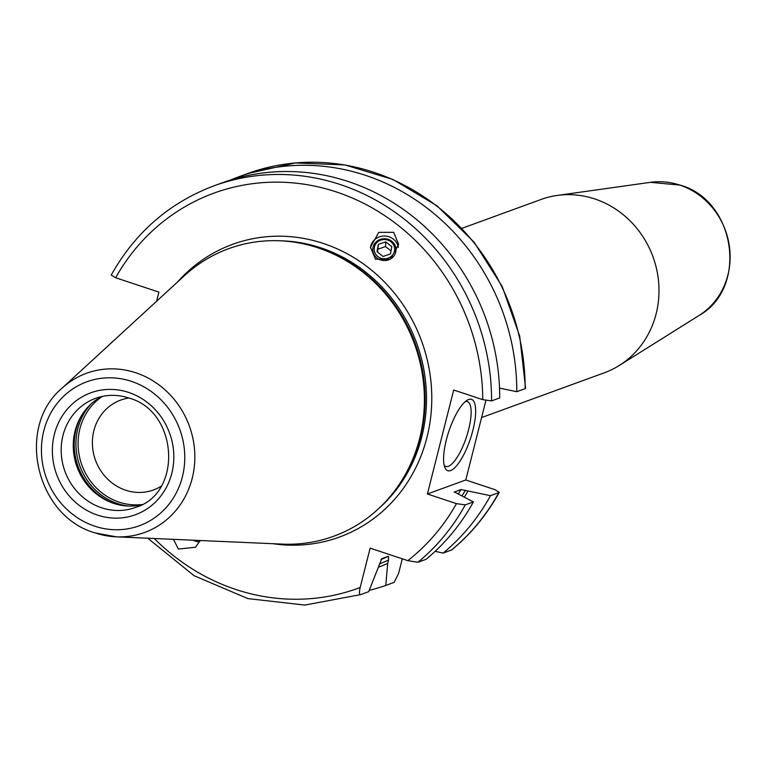 <?xml version="1.0" encoding="UTF-8"?>
<svg xmlns="http://www.w3.org/2000/svg" width="768" height="768" viewBox="0 0 768 768"><rect width="100%" height="100%" fill="white"/><g stroke="black" fill="none" stroke-linecap="round" stroke-linejoin="round"><path stroke-width="1.15" d="M378.461 567.178A197.482 182.966 -110 0 0 387.706 563.424L385.776 585.437L394.138 582.384L398.582 573.485L402.298 558.816M451.45 550.061A217.142 201.187 -110 0 0 498.845 492.634L490.474 495.686A217.142 201.187 70 0 1 443.088 553.114L451.699 549.936C471.014 533.971 486.864 514.781 499.238 492.355L494.861 489.629L465.792 479.981L485.894 400.522M156.586 301.267L158.899 292.118L115.622 277.747L111.235 275.021C135.245 232.339 169.517 202.598 214.042 185.818A217.142 201.187 70 0 1 491.578 400.896L499.709 397.939A217.142 201.187 70 0 0 222.173 182.851L214.042 185.818M525.149 388.656L525.59 388.205L519.696 336.096L502.176 286.435L474.048 242.122L436.973 205.776L393.101 179.53L345.014 164.957L295.546 162.922L247.622 173.568A217.142 201.187 -110 0 1 525.149 388.656L516.787 391.709A217.142 201.187 70 0 0 239.251 176.621L247.622 173.568M490.474 495.686L461.021 489.542A191.347 177.283 70 0 1 458.218 494.083M454.186 492.106L461.021 489.542M454.186 492.288A191.347 177.283 70 0 0 454.387 491.971L473.395 501.917A217.142 201.187 70 0 1 426.01 559.344L417.878 562.31A217.142 201.187 -110 0 0 465.264 504.883L473.395 501.917M465.264 504.883L456.461 503.635L427.392 493.987L465.792 479.981M230.784 179.942A217.142 201.187 70 0 1 239.251 176.621M385.776 585.437A217.142 201.187 70 0 1 369.206 590.381M417.878 562.31L407.798 560.65L370.138 548.141L360.182 587.501C359.098 592.387 359.222 594.758 360.566 594.624L368.688 591.667L381.782 558.653L388.426 556.234L388.55 560.064A194.765 180.451 70 0 1 379.354 563.942M443.088 553.114L435.139 551.328M387.706 563.424L388.55 560.064M360.566 594.624L304.819 605.078L247.824 598.589L194.064 575.683L147.744 538.214M468.019 491.03A197.482 182.966 70 0 1 464.285 497.126M499.517 388.118L516.787 391.709M427.392 493.987L453.696 390.01L482.765 399.658L491.578 400.896M393.706 232.349L378.768 232.358L370.483 247.142L375.437 259.21L390.374 259.2L398.659 244.416L393.706 232.349M200.179 540.518L195.562 547.248L178.368 549.034L173.453 539.338M317.818 247.786A153.072 141.83 70 0 1 329.722 252.326A153.072 141.83 70 0 1 408.547 468.442A153.072 141.83 70 0 1 282.307 544.118L116.189 536.822A84.739 78.509 -110 0 0 194.227 467.462A84.739 78.509 -110 0 0 135.84 372.787A84.739 78.509 -110 0 0 61.987 388.234L184.397 275.693A153.072 141.83 -110 0 1 317.818 247.786M141.283 504.874A58.09 53.818 70 0 1 113.702 503.386A58.09 53.818 -110 0 1 109.181 501.658A58.09 53.818 -110 0 1 79.267 419.654A58.09 53.818 -110 0 1 101.76 396.528M128.89 398.016C117.533 394.358 106.445 394.464 95.606 398.323A58.09 53.818 -110 0 0 61.267 453.418A58.09 53.818 -110 0 0 101.626 507.792A58.09 53.818 -110 0 0 135.418 507.466C182.88 493.776 178.435 411.226 128.89 398.016A47.837 44.323 -110 0 0 120.739 400.07A47.837 44.323 -110 0 0 92.458 445.44A47.837 44.323 -110 0 0 125.683 490.214A47.837 44.323 70 0 0 153.523 489.946A47.837 44.323 70 0 0 161.059 486.288M699.014 315.504A72.25 66.941 -110 0 0 729.312 245.741A72.25 66.941 -110 0 0 679.824 185.078A72.25 66.941 -110 0 0 650.438 182.333L680.15 185.107C735.629 200.352 748.522 288.029 699.014 315.504L619.277 365.482A92.256 85.478 70 0 0 657.955 276.394A92.256 85.478 70 0 0 594.758 198.941A92.256 85.478 -110 0 0 557.251 195.427A92.256 85.478 -110 0 0 541.085 199.459L461.942 228.326M619.277 365.482A92.256 85.478 70 0 1 604.31 372.806L481.584 417.571M472.906 430.195A37.584 11.395 -71.6 0 1 458.198 463.766A37.584 11.395 -71.6 0 1 444.95 467.712A37.584 11.395 -71.6 0 1 446.342 439.882A37.584 11.395 -71.6 0 1 467.414 400.08A37.584 11.395 -71.6 0 1 472.906 430.195M465.389 401.52A34.166 10.358 108.4 0 1 467.299 401.587A34.166 10.358 108.4 0 1 468.614 429.61A34.166 10.358 -71.6 0 1 445.766 466.435A34.166 10.358 -71.6 0 1 444.202 465.35M398.275 247.382A14.006 13.152 -177.2 0 0 393.379 239.117A14.006 13.152 2.8 0 0 379.066 236.976A14.006 13.152 2.8 0 0 370.464 247.862M376.944 257.981A11.626 10.915 2.8 0 0 393.312 256.675A11.626 10.915 2.8 0 0 391.824 241.296A11.626 10.915 2.8 0 0 375.456 242.602A11.626 10.915 2.8 0 0 376.944 257.981M390.97 241.805A10.253 9.619 -177.2 0 1 392.285 255.37A10.253 9.619 -177.2 0 1 377.846 256.512A10.253 9.619 2.8 0 1 376.531 242.957A10.253 9.619 2.8 0 1 390.97 241.805M377.002 251.674L383.069 256.454L390.47 253.939L391.814 246.653L385.757 241.872L378.346 244.387L377.002 251.674M378.346 244.387L377.558 252.115M385.757 241.872L385.526 246.586L378.115 249.101M391.027 250.925L385.526 246.586M193.258 540.211A14.006 8.122 -133 0 0 199.613 541.766M465.456 490.176A194.765 180.451 70 0 1 461.942 495.898M380.966 559.565A191.347 177.283 -110 0 0 388.426 556.234M407.798 560.65A210.307 194.861 -110 0 0 456.461 503.635M482.765 399.658A210.307 194.861 -110 0 0 336.336 191.933A210.307 194.861 -110 0 0 115.622 277.747M154.262 538.493A210.307 194.861 -110 0 0 360.182 587.501M177.514 282.029A155.808 144.365 -110 0 1 323.299 243.437A155.808 144.365 70 0 1 429.581 424.906A155.808 144.365 70 0 1 272.966 543.715M378.442 508.819A151.709 140.563 70 0 0 422.698 363.859A151.709 140.563 70 0 0 320.87 247.843A151.709 140.563 -110 0 0 280.685 240.816M319.459 248.342A151.709 140.563 -110 0 1 319.478 248.352A151.709 140.563 70 0 1 403.258 478.099M329.722 252.326L330.95 252.864A151.853 140.688 70 0 1 409.142 467.242L408.547 468.442M131.424 381.36A76.627 70.992 -110 0 0 43.805 430.762A76.627 70.992 -110 0 0 94.771 526.186A76.627 70.992 -110 0 0 182.39 476.784A76.627 70.992 -110 0 0 131.424 381.36M97.574 515.126A64.925 60.154 -110 0 0 171.811 473.27A64.925 60.154 -110 0 0 128.621 392.419A64.925 60.154 -110 0 0 54.384 434.275A64.925 60.154 -110 0 0 97.574 515.126M95.309 532.954A84.739 78.509 -110 0 0 116.189 536.822L95.088 532.915C36.029 516.317 15.475 427.104 61.987 388.234M79.738 418.733A60 55.594 -110 0 0 110.131 502.061M81.379 415.814A60.134 55.718 -110 0 0 113.27 503.242M91.238 403.834A60.134 55.718 -110 0 0 117.802 503.645A60.134 55.718 70 0 0 128.525 506.054M141.926 504.528A58.934 54.605 70 0 1 119.107 502.138A58.934 54.605 -110 0 1 78.835 453.274A58.934 54.605 -110 0 1 102.48 396.365M650.438 182.333L557.251 195.427"/></g></svg>
